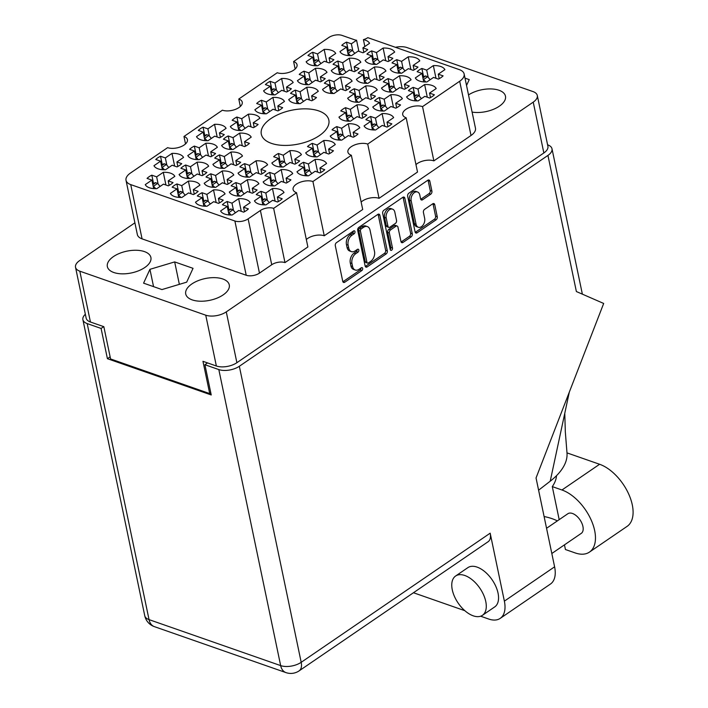 <?xml version="1.0" encoding="UTF-8"?>
<svg xmlns="http://www.w3.org/2000/svg" width="708" height="708" viewBox="0 0 708 708"><rect width="100%" height="100%" fill="white"/><g stroke="black" fill="none" stroke-linecap="round" stroke-linejoin="round"><path stroke-width="1.06" d="M126.024 180.319A16.178 8.089 -11.8 0 0 130.732 184.611L142.06 238.861A16.178 8.089 168.2 0 1 137.352 234.569L126.024 180.319A16.178 8.089 -11.8 0 1 130.467 173.035L167.61 147.653A11.894 5.947 -11.8 0 0 180.885 146.715A11.894 5.947 -11.8 0 0 187.434 139.635A11.894 5.947 -11.8 0 0 183.974 136.476L222.427 110.2A11.894 5.947 -11.8 0 0 235.702 109.262A11.894 5.947 -11.8 0 0 242.251 102.182A11.894 5.947 -11.8 0 0 238.791 99.023L277.235 72.747A11.894 5.947 -11.8 0 0 290.519 71.809A11.894 5.947 -11.8 0 0 297.059 64.729A11.894 5.947 -11.8 0 0 293.599 61.569L328.777 37.533A9.514 4.761 -11.8 0 1 342.026 35.4L354.584 39.79A9.514 4.761 168.2 0 0 356.566 40.25L351.354 43.816L346.513 42.126A15.461 7.735 -11.8 0 0 341.769 45.365L346.601 47.055L339.964 51.596A15.461 7.735 -11.8 0 0 344.123 54.72A15.461 7.735 -11.8 0 0 351.522 55.631L358.159 51.091L362.992 52.781A15.461 7.735 -11.8 0 0 367.735 49.533L362.903 47.852L369.549 43.312A15.461 7.735 -11.8 0 0 363.416 39.648A9.514 4.761 168.2 0 0 367.824 37.657L459.421 69.658A16.178 8.089 -11.8 0 1 464.129 73.951A16.178 8.089 -11.8 0 1 459.687 81.243L422.543 106.616L433.871 160.866L471.015 135.485L459.687 81.243M310.29 64.862A15.461 7.735 -11.8 0 0 317.688 65.773L324.326 61.233L329.158 62.923A15.461 7.735 -11.8 0 0 333.911 59.684L329.078 57.994L335.716 53.454A15.461 7.735 -11.8 0 0 324.158 49.418L317.52 53.958L312.688 52.268A15.461 7.735 -11.8 0 0 307.945 55.516L312.777 57.198L306.13 61.738A15.461 7.735 -11.8 0 0 310.29 64.862M351.814 101.341A15.461 7.735 -11.8 0 0 359.213 102.253L365.85 97.713L370.691 99.403A15.461 7.735 -11.8 0 0 375.435 96.155L370.603 94.465L377.24 89.934A15.461 7.735 -11.8 0 0 365.682 85.898L359.044 90.429L354.212 88.748A15.461 7.735 -11.8 0 0 349.469 91.987L354.301 93.677L347.655 98.208A15.461 7.735 -11.8 0 0 351.814 101.341M394.356 72.269A15.461 7.735 -11.8 0 0 401.755 73.181L408.392 68.641L413.233 70.331A15.461 7.735 -11.8 0 0 417.977 67.092L413.145 65.401L419.782 60.861A15.461 7.735 -11.8 0 0 408.224 56.826L401.586 61.366L396.754 59.676A15.461 7.735 -11.8 0 0 392.011 62.915L396.843 64.605L390.196 69.145A15.461 7.735 -11.8 0 0 394.356 72.269M267.748 93.934A15.461 7.735 -11.8 0 0 275.147 94.845L281.784 90.305L286.616 91.996A15.461 7.735 -11.8 0 0 291.369 88.748L286.528 87.066L293.174 82.526A15.461 7.735 -11.8 0 0 281.616 78.491L274.978 83.022L270.146 81.34A15.461 7.735 -11.8 0 0 265.403 84.579L270.235 86.27L263.588 90.81A15.461 7.735 -11.8 0 0 267.748 93.934M335.406 73.641A15.461 7.735 -11.8 0 0 342.805 74.552L349.451 70.012L354.283 71.703A15.461 7.735 -11.8 0 0 359.027 68.464L354.195 66.773L360.832 62.233A15.461 7.735 -11.8 0 0 349.283 58.198L342.637 62.738L337.805 61.047A15.461 7.735 -11.8 0 0 333.061 64.286L337.893 65.977L331.256 70.517A15.461 7.735 -11.8 0 0 335.406 73.641M292.864 102.704A15.461 7.735 -11.8 0 0 300.263 103.616L306.909 99.085L311.741 100.766A15.461 7.735 -11.8 0 0 316.485 97.527L311.653 95.837L318.29 91.305A15.461 7.735 -11.8 0 0 306.741 87.261L300.095 91.801L295.263 90.111A15.461 7.735 -11.8 0 0 290.519 93.359L295.351 95.04L288.714 99.58A15.461 7.735 -11.8 0 0 292.864 102.704M360.522 82.42A15.461 7.735 -11.8 0 0 367.921 83.323L374.567 78.792L379.399 80.482A15.461 7.735 -11.8 0 0 384.143 77.234L379.311 75.544L385.949 71.012A15.461 7.735 -11.8 0 0 374.399 66.968L367.753 71.508L362.921 69.818A15.461 7.735 -11.8 0 0 358.177 73.066L363.009 74.756L356.372 79.287A15.461 7.735 -11.8 0 0 360.522 82.42M334.388 139.184A15.461 7.735 -11.8 0 0 341.787 140.096L348.433 135.555L353.265 137.246A15.461 7.735 -11.8 0 0 358.009 133.998L353.177 132.316L359.814 127.776A15.461 7.735 -11.8 0 0 348.265 123.741L341.619 128.272L336.787 126.59A15.461 7.735 -11.8 0 0 332.043 129.829L336.875 131.52L330.238 136.06A15.461 7.735 -11.8 0 0 334.388 139.184M301.573 83.783A15.461 7.735 -11.8 0 0 308.98 84.695L315.618 80.163L320.45 81.845A15.461 7.735 -11.8 0 0 325.193 78.606L320.361 76.915L327.007 72.375A15.461 7.735 -11.8 0 0 315.449 68.34L308.812 72.88L303.971 71.189A15.461 7.735 -11.8 0 0 299.227 74.437L304.059 76.119L297.422 80.659A15.461 7.735 -11.8 0 0 301.573 83.783M259.031 112.855A15.461 7.735 -11.8 0 0 266.429 113.767L273.076 109.227L277.908 110.917A15.461 7.735 -11.8 0 0 282.651 107.678L277.819 105.988L284.466 101.448A15.461 7.735 -11.8 0 0 272.907 97.412L266.261 101.952L261.429 100.262A15.461 7.735 -11.8 0 0 256.685 103.501L261.517 105.191L254.88 109.731A15.461 7.735 -11.8 0 0 259.031 112.855M369.24 63.499A15.461 7.735 -11.8 0 0 376.638 64.401L383.276 59.87L388.108 61.552A15.461 7.735 -11.8 0 0 392.851 58.313L388.019 56.622L394.666 52.091A15.461 7.735 -11.8 0 0 383.108 48.047L376.47 52.587L371.638 50.896A15.461 7.735 -11.8 0 0 366.894 54.144L371.727 55.835L365.08 60.366A15.461 7.735 -11.8 0 0 369.24 63.499M326.698 92.562A15.461 7.735 -11.8 0 0 334.096 93.474L340.734 88.934L345.566 90.624A15.461 7.735 -11.8 0 0 350.31 87.385L345.477 85.695L352.124 81.154A15.461 7.735 -11.8 0 0 340.566 77.119L333.928 81.659L329.096 79.969A15.461 7.735 -11.8 0 0 324.344 83.208L329.185 84.898L322.538 89.438A15.461 7.735 -11.8 0 0 326.698 92.562M376.93 110.112A15.461 7.735 -11.8 0 0 384.329 111.023L390.975 106.483L395.807 108.174A15.461 7.735 -11.8 0 0 400.551 104.934L395.719 103.244L402.356 98.704A15.461 7.735 -11.8 0 0 390.807 94.668L384.161 99.209L379.329 97.518A15.461 7.735 -11.8 0 0 374.585 100.757L379.417 102.448L372.78 106.988A15.461 7.735 -11.8 0 0 376.93 110.112M343.106 120.263A15.461 7.735 -11.8 0 0 350.504 121.174L357.142 116.634L361.974 118.324A15.461 7.735 -11.8 0 0 366.717 115.077L361.885 113.395L368.532 108.855A15.461 7.735 -11.8 0 0 356.974 104.819L350.336 109.351L345.504 107.669A15.461 7.735 -11.8 0 0 340.752 110.908L345.584 112.599L338.946 117.13A15.461 7.735 -11.8 0 0 343.106 120.263M385.648 91.19A15.461 7.735 -11.8 0 0 393.046 92.102L399.684 87.562L404.516 89.252A15.461 7.735 -11.8 0 0 409.259 86.013L404.427 84.323L411.074 79.783A15.461 7.735 -11.8 0 0 399.516 75.747L392.878 80.287L388.046 78.597A15.461 7.735 -11.8 0 0 383.294 81.836L388.126 83.526L381.488 88.066A15.461 7.735 -11.8 0 0 385.648 91.19M368.222 129.033A15.461 7.735 -11.8 0 0 375.621 129.945L382.258 125.413L387.09 127.095A15.461 7.735 -11.8 0 0 391.843 123.856L387.002 122.165L393.648 117.625A15.461 7.735 -11.8 0 0 382.09 113.59L375.452 118.13L370.62 116.439A15.461 7.735 -11.8 0 0 365.877 119.687L370.709 121.369L364.062 125.909A15.461 7.735 -11.8 0 0 368.222 129.033M410.764 99.97A15.461 7.735 -11.8 0 0 418.163 100.881L424.8 96.341L429.632 98.031A15.461 7.735 -11.8 0 0 434.385 94.783L429.544 93.102L436.19 88.562A15.461 7.735 -11.8 0 0 424.632 84.526L417.994 89.066L413.162 87.376A15.461 7.735 -11.8 0 0 408.419 90.615L413.251 92.305L406.604 96.846A15.461 7.735 -11.8 0 0 410.764 99.97M419.472 81.048A15.461 7.735 -11.8 0 0 426.871 81.96L433.517 77.42L438.349 79.11A15.461 7.735 -11.8 0 0 443.093 75.862L438.261 74.181L444.898 69.641A15.461 7.735 -11.8 0 0 433.349 65.605L426.703 70.136L421.871 68.455A15.461 7.735 -11.8 0 0 417.127 71.694L421.959 73.384L415.322 77.924A15.461 7.735 -11.8 0 0 419.472 81.048M224.763 214.09A15.461 7.735 -11.8 0 0 232.162 215.002L238.8 210.462L243.632 212.152A15.461 7.735 -11.8 0 0 248.384 208.904L243.543 207.223L250.189 202.683A15.461 7.735 -11.8 0 0 238.631 198.647L231.994 203.178L227.162 201.497A15.461 7.735 -11.8 0 0 222.418 204.736L227.25 206.426L220.604 210.957A15.461 7.735 -11.8 0 0 224.763 214.09M258.588 203.939A15.461 7.735 -11.8 0 0 265.996 204.851L272.633 200.311L277.465 202.001A15.461 7.735 -11.8 0 0 282.209 198.762L277.377 197.072L284.023 192.532A15.461 7.735 -11.8 0 0 272.465 188.496L265.827 193.036L260.986 191.346A15.461 7.735 -11.8 0 0 256.243 194.585L261.075 196.275L254.438 200.815A15.461 7.735 -11.8 0 0 258.588 203.939M301.139 174.876A15.461 7.735 -11.8 0 0 308.538 175.788L315.175 171.248L320.007 172.938A15.461 7.735 -11.8 0 0 324.751 169.69L319.919 168.008L326.565 163.468A15.461 7.735 -11.8 0 0 315.007 159.433L308.369 163.964L303.528 162.282A15.461 7.735 -11.8 0 0 298.785 165.522L303.617 167.212L296.979 171.752A15.461 7.735 -11.8 0 0 301.139 174.876M233.472 195.169A15.461 7.735 -11.8 0 0 240.87 196.081L247.517 191.541L252.349 193.231A15.461 7.735 -11.8 0 0 257.093 189.983L252.26 188.293L258.898 183.761A15.461 7.735 -11.8 0 0 247.349 179.726L240.702 184.257L235.87 182.576A15.461 7.735 -11.8 0 0 231.127 185.815L235.959 187.505L229.321 192.036A15.461 7.735 -11.8 0 0 233.472 195.169M276.014 166.097A15.461 7.735 -11.8 0 0 283.412 167.008L290.059 162.468L294.891 164.159A15.461 7.735 -11.8 0 0 299.634 160.92L294.802 159.229L301.44 154.689A15.461 7.735 -11.8 0 0 289.891 150.654L283.244 155.194L278.412 153.503A15.461 7.735 -11.8 0 0 273.669 156.742L278.501 158.433L271.863 162.973A15.461 7.735 -11.8 0 0 276.014 166.097M267.305 185.018A15.461 7.735 -11.8 0 0 274.704 185.93L281.341 181.39L286.174 183.08A15.461 7.735 -11.8 0 0 290.926 179.841L286.094 178.151L292.731 173.61A15.461 7.735 -11.8 0 0 281.173 169.575L274.536 174.115L269.704 172.425A15.461 7.735 -11.8 0 0 264.96 175.664L269.792 177.354L263.146 181.894A15.461 7.735 -11.8 0 0 267.305 185.018M217.064 167.469A15.461 7.735 -11.8 0 0 224.463 168.38L231.109 163.84L235.941 165.53A15.461 7.735 -11.8 0 0 240.685 162.291L235.852 160.601L242.49 156.061A15.461 7.735 -11.8 0 0 230.941 152.025L224.294 156.565L219.462 154.875A15.461 7.735 -11.8 0 0 214.719 158.114L219.551 159.804L212.913 164.344A15.461 7.735 -11.8 0 0 217.064 167.469M174.522 196.532A15.461 7.735 -11.8 0 0 181.921 197.444L188.567 192.912L193.399 194.594A15.461 7.735 -11.8 0 0 198.143 191.355L193.311 189.664L199.948 185.133A15.461 7.735 -11.8 0 0 188.399 181.089L181.752 185.629L176.92 183.938A15.461 7.735 -11.8 0 0 172.177 187.186L177.009 188.868L170.371 193.408A15.461 7.735 -11.8 0 0 174.522 196.532M234.49 129.626A15.461 7.735 -11.8 0 0 241.888 130.537L248.535 125.997L253.367 127.688A15.461 7.735 -11.8 0 0 258.11 124.44L253.278 122.758L259.916 118.218A15.461 7.735 -11.8 0 0 248.366 114.183L241.72 118.714L236.888 117.032A15.461 7.735 -11.8 0 0 232.144 120.272L236.976 121.962L230.339 126.502A15.461 7.735 -11.8 0 0 234.49 129.626M191.948 158.689A15.461 7.735 -11.8 0 0 199.346 159.601L205.993 155.061L210.825 156.751A15.461 7.735 -11.8 0 0 215.568 153.512L210.736 151.822L217.374 147.282A15.461 7.735 -11.8 0 0 205.824 143.246L199.178 147.786L194.346 146.096A15.461 7.735 -11.8 0 0 189.602 149.344L194.434 151.025L187.797 155.565A15.461 7.735 -11.8 0 0 191.948 158.689M309.847 155.955A15.461 7.735 -11.8 0 0 317.246 156.866L323.883 152.326L328.716 154.017A15.461 7.735 -11.8 0 0 333.468 150.769L328.636 149.087L335.273 144.547A15.461 7.735 -11.8 0 0 323.715 140.511L317.078 145.043L312.246 143.361A15.461 7.735 -11.8 0 0 307.502 146.6L312.334 148.291L305.688 152.822A15.461 7.735 -11.8 0 0 309.847 155.955M208.356 186.39A15.461 7.735 -11.8 0 0 215.754 187.301L222.392 182.761L227.233 184.452A15.461 7.735 -11.8 0 0 231.976 181.213L227.144 179.522L233.782 174.982A15.461 7.735 -11.8 0 0 222.224 170.947L215.586 175.487L210.754 173.796A15.461 7.735 -11.8 0 0 206.01 177.035L210.842 178.726L204.196 183.266A15.461 7.735 -11.8 0 0 208.356 186.39M225.781 148.547A15.461 7.735 -11.8 0 0 233.18 149.459L239.817 144.919L244.649 146.609A15.461 7.735 -11.8 0 0 249.402 143.361L244.561 141.68L251.207 137.14A15.461 7.735 -11.8 0 0 239.649 133.104L233.012 137.644L228.18 135.954A15.461 7.735 -11.8 0 0 223.436 139.193L228.268 140.883L221.622 145.423A15.461 7.735 -11.8 0 0 225.781 148.547M183.239 177.611A15.461 7.735 -11.8 0 0 190.638 178.522L197.275 173.991L202.107 175.673A15.461 7.735 -11.8 0 0 206.86 172.433L202.019 170.743L208.665 166.203A15.461 7.735 -11.8 0 0 197.107 162.167L190.47 166.707L185.638 165.017A15.461 7.735 -11.8 0 0 180.894 168.265L185.726 169.947L179.08 174.487A15.461 7.735 -11.8 0 0 183.239 177.611M200.665 139.768A15.461 7.735 -11.8 0 0 208.064 140.68L214.701 136.14L219.533 137.83A15.461 7.735 -11.8 0 0 224.277 134.591L219.445 132.9L226.091 128.36A15.461 7.735 -11.8 0 0 214.533 124.325L207.895 128.865L203.054 127.174A15.461 7.735 -11.8 0 0 198.311 130.414L203.143 132.104L196.505 136.644A15.461 7.735 -11.8 0 0 200.665 139.768M199.647 205.311A15.461 7.735 -11.8 0 0 207.046 206.223L213.683 201.683L218.515 203.373A15.461 7.735 -11.8 0 0 223.259 200.134L218.427 198.444L225.073 193.904A15.461 7.735 -11.8 0 0 213.515 189.868L206.878 194.408L202.046 192.718A15.461 7.735 -11.8 0 0 197.293 195.957L202.125 197.647L195.488 202.187A15.461 7.735 -11.8 0 0 199.647 205.311M242.189 176.248A15.461 7.735 -11.8 0 0 249.588 177.15L256.225 172.619L261.057 174.31A15.461 7.735 -11.8 0 0 265.801 171.062L260.969 169.371L267.615 164.84A15.461 7.735 -11.8 0 0 256.057 160.796L249.42 165.336L244.587 163.645A15.461 7.735 -11.8 0 0 239.835 166.893L244.676 168.584L238.03 173.115A15.461 7.735 -11.8 0 0 242.189 176.248M158.123 168.84A15.461 7.735 -11.8 0 0 165.522 169.752L172.159 165.212L176.991 166.902A15.461 7.735 -11.8 0 0 181.735 163.654L176.903 161.973L183.549 157.433A15.461 7.735 -11.8 0 0 171.991 153.397L165.353 157.928L160.512 156.247A15.461 7.735 -11.8 0 0 155.769 159.486L160.601 161.176L153.963 165.707A15.461 7.735 -11.8 0 0 158.123 168.84M153.601 183.744L151.804 175.168A15.461 7.735 168.2 0 0 147.06 178.407L151.893 180.097L145.255 184.638A15.461 7.735 -11.8 0 0 149.406 187.762A15.461 7.735 -11.8 0 0 156.804 188.673L163.451 184.133L168.283 185.823A15.461 7.735 168.2 0 0 173.026 182.576L168.194 180.894L169.132 185.381M417.534 191.992L415.861 191.408A6.248 4.16 109.3 0 0 411.047 193.656A6.248 4.16 109.3 0 0 409.507 200.24L414.401 223.701A6.248 4.16 109.3 0 0 416.64 226.657L418.313 227.241A6.248 4.16 109.3 0 0 421.481 226.64A6.248 4.16 109.3 0 0 424.667 218.409L423.419 212.427A2.336 1.558 109.3 0 1 424.614 209.347L432.721 203.807A2.336 1.558 109.3 0 1 433.907 203.577A2.336 1.558 109.3 0 1 434.739 204.692L437.261 216.763A2.336 1.558 109.3 0 1 436.075 219.843L417.118 232.79A2.336 1.558 109.3 0 1 415.941 233.012A2.336 1.558 109.3 0 1 415.1 231.905L407.658 196.275A2.336 1.558 109.3 0 1 408.852 193.196L427.8 180.248A2.336 1.558 109.3 0 1 428.986 180.027A2.336 1.558 109.3 0 1 429.818 181.133L431.907 191.125A2.336 1.558 109.3 0 1 430.721 194.204L422.605 199.744A2.336 1.558 109.3 0 1 421.419 199.975A2.336 1.558 109.3 0 1 420.587 198.868L419.773 194.957A6.248 4.16 109.3 0 0 417.534 191.992A6.248 4.16 109.3 0 0 412.72 194.24A6.248 4.16 109.3 0 0 411.18 200.824L416.074 224.286A6.248 4.16 109.3 0 0 418.313 227.241M391.666 250.181A1.637 1.089 109.3 0 0 392.498 248.03L389.356 232.985A2.336 1.558 109.3 0 1 390.55 229.905L395.931 226.233A2.336 1.558 109.3 0 1 397.117 226.002A2.336 1.558 109.3 0 1 397.949 227.118L400.967 241.561A2.336 1.558 109.3 0 0 401.808 242.667A2.336 1.558 109.3 0 0 402.985 242.446L411.1 236.906A2.336 1.558 109.3 0 0 412.295 233.826L404.843 198.196A2.336 1.558 109.3 0 0 404.011 197.089A2.336 1.558 109.3 0 0 402.825 197.311L383.878 210.267A2.336 1.558 109.3 0 0 382.683 213.338L390.25 249.561A1.637 1.089 109.3 0 0 390.834 250.34A1.637 1.089 109.3 0 0 391.666 250.181M390.214 249.411A1.637 1.089 109.3 0 0 390.825 247.446L392.498 248.03M318.804 110.926A34.497 17.249 -11.8 0 0 280.297 113.652A34.497 17.249 -11.8 0 0 261.314 134.193A34.497 17.249 -11.8 0 0 271.35 143.343A34.497 17.249 -11.8 0 0 309.856 140.618A34.497 17.249 -11.8 0 0 328.839 120.086A34.497 17.249 -11.8 0 0 318.804 110.926M222.79 278.979A22.24 11.124 -11.8 0 0 197.966 280.74A22.24 11.124 -11.8 0 0 185.726 293.979A22.24 11.124 -11.8 0 0 192.195 299.882A22.24 11.124 -11.8 0 0 217.029 298.13A22.24 11.124 -11.8 0 0 229.268 284.881A22.24 11.124 -11.8 0 0 222.79 278.979M144.423 251.597A22.24 11.124 -11.8 0 0 119.59 253.358A22.24 11.124 -11.8 0 0 107.35 266.597A22.24 11.124 -11.8 0 0 113.829 272.509A22.24 11.124 -11.8 0 0 138.662 270.748A22.24 11.124 -11.8 0 0 150.901 257.5A22.24 11.124 -11.8 0 0 144.423 251.597M472.103 112.094A22.24 11.124 -11.8 0 0 495.29 108.501A22.24 11.124 -11.8 0 0 505.468 96.164A22.24 11.124 -11.8 0 0 498.99 90.261A22.24 11.124 -11.8 0 0 468.51 94.925M346.513 42.126L348.309 50.702M312.688 52.268L314.476 60.844M354.212 88.748L356 97.323M396.754 59.676L398.542 68.251M270.146 81.34L271.934 89.916M337.805 61.047L339.601 69.623M295.263 90.111L297.05 98.686M362.921 69.818L364.717 78.402M336.787 126.59L338.583 135.166M303.971 71.189L305.767 79.765M261.429 100.262L263.226 108.837M371.638 50.896L373.426 59.472M329.096 79.969L330.884 88.544M379.329 97.518L381.125 106.094M345.504 107.669L347.292 116.245M388.046 78.597L389.834 87.172M370.62 116.439L372.408 125.015M413.162 87.376L414.95 95.952M421.871 68.455L423.667 77.03M227.162 201.497L228.95 210.072M260.986 191.346L262.783 199.922M303.528 162.282L305.325 170.858M235.87 182.576L237.667 191.151M278.412 153.503L280.209 162.079M269.704 172.425L271.491 181M219.462 154.875L221.259 163.451M176.92 183.938L178.717 192.514M236.888 117.032L238.684 125.608M194.346 146.096L196.143 154.671M312.246 143.361L314.033 151.937M210.754 173.796L212.542 182.372M228.18 135.954L229.967 144.529M185.638 165.017L187.425 173.593M203.054 127.174L204.851 135.75M202.046 192.718L203.833 201.293M244.587 163.645L246.375 172.23M160.512 156.247L162.309 164.822M364.85 46.524L363.416 39.648M387.32 250.889L379.869 215.259A2.336 1.558 109.3 0 0 379.037 214.152A2.336 1.558 109.3 0 0 377.851 214.382L358.903 227.33A2.336 1.558 109.3 0 0 357.708 230.401L365.151 266.031A2.336 1.558 109.3 0 0 365.992 267.146A2.336 1.558 109.3 0 0 367.169 266.916L386.125 253.968A2.336 1.558 109.3 0 0 387.32 250.889L385.639 250.305L378.196 214.674A2.336 1.558 109.3 0 0 378.063 214.258M134.901 222.825L79.588 260.624A14.753 7.372 -11.8 0 0 75.526 267.27A14.753 7.372 -11.8 0 0 79.818 271.182L205.745 315.184A14.753 7.372 -11.8 0 0 226.277 311.874L533.23 102.138A14.753 7.372 -11.8 0 0 537.292 95.5A14.753 7.372 -11.8 0 0 533 91.58L407.065 47.586A14.753 7.372 -11.8 0 0 395.418 47.294M537.292 95.5L547.904 146.317A14.753 7.372 168.2 0 1 543.85 152.963L236.888 362.7A14.753 7.372 168.2 0 1 216.365 366.001L202.966 361.319L209.71 393.586L110.572 358.947L103.837 326.68L90.438 322.007A14.753 7.372 168.2 0 1 86.146 318.087L75.526 267.27M351.929 235.26L354.142 233.746A1.637 1.089 109.3 0 0 355 232.144A1.637 1.089 109.3 0 0 354.389 230.817A1.637 1.089 109.3 0 0 353.558 230.976L336.495 242.64A2.336 1.558 109.3 0 0 335.3 245.711L342.752 281.341A2.336 1.558 109.3 0 0 343.584 282.448A2.336 1.558 109.3 0 0 344.769 282.226L361.832 270.562A1.637 1.089 109.3 0 0 362.7 268.96A1.637 1.089 109.3 0 0 362.08 267.633A1.637 1.089 109.3 0 0 361.257 267.792L359.044 269.305A7.469 4.983 109.3 0 1 355.257 270.022A7.469 4.983 109.3 0 1 352.584 266.482L351.964 263.509A7.469 4.983 109.3 0 1 355.779 253.668L357.983 252.154A1.637 1.089 109.3 0 0 358.85 250.552A1.637 1.089 109.3 0 0 358.239 249.225A1.637 1.089 109.3 0 0 357.407 249.384L355.195 250.898A7.469 4.983 109.3 0 1 351.407 251.614A7.469 4.983 109.3 0 1 348.734 248.074L348.115 245.101A7.469 4.983 109.3 0 1 351.929 235.26L350.256 234.675A7.469 4.983 109.3 0 0 346.442 244.517L348.115 245.101M238.791 99.023L240.339 106.457M422.543 106.616A11.894 5.947 -11.8 0 0 409.259 107.563A11.894 5.947 -11.8 0 0 402.719 114.643A11.894 5.947 -11.8 0 0 406.18 117.802L417.516 172.044L379.063 198.32L367.726 144.069A11.894 5.947 -11.8 0 0 354.451 145.016A11.894 5.947 -11.8 0 0 347.902 152.096A11.894 5.947 -11.8 0 0 351.363 155.256L312.918 181.522L324.246 235.773L362.7 209.497L351.363 155.256M406.18 117.802L367.726 144.069M183.974 136.476L185.523 143.91M307.883 246.95L284.979 262.606L273.642 208.356L296.555 192.709L307.883 246.95M210.789 392.843L209.71 393.586M293.599 61.569L295.156 69.003M142.06 238.861L246.216 275.253L234.888 221.002A9.514 4.761 -11.8 0 0 248.127 218.869L260.402 210.488A9.514 4.761 168.2 0 1 273.642 208.356M130.732 184.611L234.888 221.002M248.127 218.869L259.464 273.12L271.73 264.739L260.402 210.488M464.129 73.951L475.466 128.201A16.178 8.089 168.2 0 1 471.015 135.485M415.959 164.61A11.894 5.947 168.2 0 1 433.871 160.866M361.142 202.063A11.894 5.947 168.2 0 1 379.063 198.32M306.334 239.516A11.894 5.947 168.2 0 1 324.246 235.773M284.979 262.606A9.514 4.761 -11.8 0 0 271.73 264.739M259.464 273.12A9.514 4.761 168.2 0 1 246.216 275.253M193.036 268.332L174.672 261.916L149.937 269.323L143.582 283.156L161.955 289.572L186.682 282.156L193.036 268.332M466.537 85.473L469.236 79.615L465.006 78.137M312.918 181.522A11.894 5.947 -11.8 0 0 299.634 182.46A11.894 5.947 -11.8 0 0 293.094 189.549A11.894 5.947 -11.8 0 0 296.555 192.709M168.194 180.894L174.832 176.354A15.461 7.735 -11.8 0 0 163.282 172.318L156.636 176.85L158.141 184.045M151.804 175.168L156.636 176.85M179.354 284.351L174.672 261.916M153.556 286.643L149.937 269.323M356.566 40.25L358.885 51.348M351.407 251.614L349.734 251.03A7.469 4.983 109.3 0 1 347.062 247.49L346.442 244.517M355.257 270.022L353.584 269.438A7.469 4.983 109.3 0 1 350.911 265.898L350.283 262.925A7.469 4.983 109.3 0 1 354.106 253.083L356.31 251.57A1.637 1.089 109.3 0 0 357.168 249.552M342.884 281.766A2.336 1.558 109.3 0 0 343.097 281.642L360.16 269.978A1.637 1.089 109.3 0 0 361.018 267.96M350.256 234.675L352.469 233.162A1.637 1.089 109.3 0 0 353.319 231.144M365.293 266.456A2.336 1.558 109.3 0 0 365.496 266.332L384.453 253.384A2.336 1.558 109.3 0 0 385.639 250.305M361.248 228.896A1.637 1.089 109.3 0 0 360.416 231.047L366.948 262.323A1.637 1.089 109.3 0 0 367.532 263.093A1.637 1.089 109.3 0 0 368.364 262.942L370.691 261.349A7.469 4.983 109.3 0 0 374.505 251.499L370.036 230.127A7.469 4.983 109.3 0 0 367.364 226.578A7.469 4.983 109.3 0 0 363.576 227.303L361.248 228.896L359.576 228.303A1.637 1.089 109.3 0 0 358.735 230.463L360.416 231.047M367.532 263.093L365.859 262.509A1.637 1.089 109.3 0 1 365.275 261.739L358.735 230.463M367.364 226.578L365.691 225.994A7.469 4.983 109.3 0 0 361.903 226.719L363.576 227.303M359.576 228.303L361.903 226.719M401.1 241.986A2.336 1.558 109.3 0 0 401.312 241.862L409.428 236.322A2.336 1.558 109.3 0 0 410.613 233.242L403.171 197.612A2.336 1.558 109.3 0 0 403.038 197.187M397.117 226.002L395.436 225.418A2.336 1.558 109.3 0 0 394.259 225.648L388.878 229.321A2.336 1.558 109.3 0 0 387.683 232.401L390.825 247.446M394.816 212.117A6.248 4.16 109.3 0 0 392.577 209.161A6.248 4.16 109.3 0 0 387.763 211.409A6.248 4.16 109.3 0 0 386.223 217.993L387.949 226.25A2.336 1.558 109.3 0 0 388.789 227.365A2.336 1.558 109.3 0 0 389.966 227.135L395.347 223.463A2.336 1.558 109.3 0 0 396.542 220.383L394.816 212.117M392.577 209.161L390.904 208.577A6.248 4.16 109.3 0 0 386.09 210.825A6.248 4.16 109.3 0 0 384.55 217.409L386.223 217.993M388.789 227.365L387.108 226.772A2.336 1.558 109.3 0 1 386.276 225.666L384.55 217.409M420.72 199.284A2.336 1.558 109.3 0 0 420.933 199.16L429.039 193.62A2.336 1.558 109.3 0 0 430.234 190.541L428.145 180.549A2.336 1.558 109.3 0 0 428.013 180.124M415.233 232.33A2.336 1.558 109.3 0 0 415.446 232.206L434.402 219.25A2.336 1.558 109.3 0 0 435.588 216.179L433.066 204.099A2.336 1.558 109.3 0 0 432.933 203.683M165.929 185L163.282 172.318M151.893 180.097L153.671 188.611M176.903 161.973L177.841 166.46M174.637 166.079L171.991 153.397M165.353 157.928L166.849 165.123M160.601 161.176L162.38 169.69M260.969 169.371L261.907 173.867M258.712 173.487L256.057 160.796M249.42 165.336L250.915 172.531M244.676 168.584L246.455 177.097M218.427 198.444L219.365 202.939M216.161 202.55L213.515 189.868M206.878 194.408L208.373 201.594M202.125 197.647L203.913 206.17M219.445 132.9L220.383 137.396M217.179 137.007L214.533 124.325M207.895 128.865L209.391 136.051M203.143 132.104L204.931 140.626M202.019 170.743L202.957 175.239M199.762 174.858L197.107 162.167M190.47 166.707L191.974 173.903M185.726 169.947L187.505 178.469M244.561 141.68L245.508 146.175M242.304 145.786L239.649 133.104M233.012 137.644L234.516 144.83M228.268 140.883L230.047 149.397M227.144 179.522L228.082 184.018M224.879 183.629L222.224 170.947M215.586 175.487L217.091 182.673M210.842 178.726L212.621 187.248M328.636 149.087L329.574 153.574M326.37 153.194L323.715 140.511M317.078 145.043L318.582 152.238M312.334 148.291L314.113 156.804M210.736 151.822L211.674 156.318M208.471 155.928L205.824 143.246M199.178 147.786L200.683 154.972M194.434 151.025L196.213 159.548M253.278 122.758L254.216 127.245M251.013 126.865L248.366 114.183M241.72 118.714L243.225 125.909M236.976 121.962L238.755 130.476M193.311 189.664L194.249 194.16M191.045 193.78L188.399 181.089M181.752 185.629L183.257 192.824M177.009 188.868L178.788 197.39M235.852 160.601L236.791 165.097M233.587 164.707L230.941 152.025M224.294 156.565L225.799 163.752M219.551 159.804L221.33 168.327M286.094 178.151L287.032 182.646M283.828 182.257L281.173 169.575M274.536 174.115L276.04 181.301M269.792 177.354L271.571 185.877M294.802 159.229L295.74 163.725M292.537 163.336L289.891 150.654M283.244 155.194L284.749 162.38M278.501 158.433L280.279 166.955M252.26 188.293L253.199 192.788M249.995 192.408L247.349 179.726M240.702 184.257L242.207 191.452M235.959 187.505L237.738 196.019M319.919 168.008L320.857 172.495M317.653 172.115L315.007 159.433M308.369 163.964L309.865 171.159M303.617 167.212L305.396 175.726M277.377 197.072L278.315 201.568M275.111 201.178L272.465 188.496M265.827 193.036L267.323 200.222M261.075 196.275L262.854 204.798M243.543 207.223L244.49 211.71M241.286 211.329L238.631 198.647M231.994 203.178L233.498 210.373M227.25 206.426L229.029 214.94M438.261 74.181L439.199 78.668M435.995 78.287L433.349 65.605M426.703 70.136L428.207 77.331M421.959 73.384L423.738 81.898M429.544 93.102L430.491 97.598M427.287 97.208L424.632 84.526M417.994 89.066L419.499 96.253M413.251 92.305L415.03 100.819M387.002 122.165L387.949 126.661M384.745 126.272L382.09 113.59M375.452 118.13L376.957 125.325M370.709 121.369L372.488 129.891M404.427 84.323L405.365 88.819M402.162 88.429L399.516 75.747M392.878 80.287L394.374 87.473M388.126 83.526L389.913 92.049M361.885 113.395L362.823 117.882M359.62 117.501L356.974 104.819M350.336 109.351L351.832 116.546M345.584 112.599L347.371 121.112M395.719 103.244L396.657 107.74M393.453 107.35L390.807 94.668M384.161 99.209L385.665 106.395M379.417 102.448L381.196 110.97M345.477 85.695L346.416 90.19M343.221 89.801L340.566 77.119M333.928 81.659L335.433 88.845M329.185 84.898L330.963 93.421M388.019 56.622L388.957 61.118M385.763 60.738L383.108 48.047M376.47 52.587L377.975 59.782M371.727 55.835L373.505 64.348M277.819 105.988L278.757 110.483M275.554 110.094L272.907 97.412M266.261 101.952L267.766 109.138M261.517 105.191L263.296 113.705M320.361 76.915L321.299 81.411M318.096 81.031L315.449 68.34M308.812 72.88L310.308 80.075M304.059 76.119L305.838 84.641M353.177 132.316L354.115 136.803M350.911 136.423L348.265 123.741M341.619 128.272L343.123 135.467M336.875 131.52L338.654 140.034M379.311 75.544L380.249 80.039M377.045 79.659L374.399 66.968M367.753 71.508L369.257 78.703M363.009 74.756L364.788 83.27M311.653 95.837L312.591 100.332M309.387 99.952L306.741 87.261M300.095 91.801L301.599 98.996M295.351 95.04L297.13 103.563M354.195 66.773L355.133 71.269M351.929 70.88L349.283 58.198M342.637 62.738L344.141 69.924M337.893 65.977L339.672 74.499M286.528 87.066L287.475 91.553M284.271 91.173L281.616 78.491M274.978 83.022L276.483 90.217M270.235 86.27L272.014 94.783M413.145 65.401L414.083 69.897M410.879 69.508L408.224 56.826M401.586 61.366L403.091 68.552M396.843 64.605L398.622 73.128M370.603 94.465L371.541 98.961M368.337 98.58L365.682 85.898M359.044 90.429L360.549 97.624M354.301 93.677L356.08 102.191M329.078 57.994L330.017 62.49M326.813 62.1L324.158 49.418M317.52 53.958L319.025 61.145M312.777 57.198L314.556 65.72M362.903 47.852L363.841 52.348M351.354 43.816L352.849 51.003M346.601 47.055L348.38 55.569M430.137 79.73L427.703 76.703L425.729 76.022A1.664 0.92 -124.3 0 0 425.092 76.057L422.835 77.588M425.862 81.978L423.172 79.181M427.703 76.703L423.773 79.393M556.515 475.67A59.472 29.736 168.2 0 1 552.293 486.608L561.957 489.989A37.108 20.532 55.7 0 1 594.658 530.575A37.108 20.532 55.7 0 1 589.472 552.09A37.108 20.532 55.7 0 1 575.108 552.904L565.435 549.523L564.462 544.859M566.984 452.881L599.596 464.271A37.108 20.532 55.7 0 1 632.288 504.857A37.108 20.532 55.7 0 1 627.102 526.371L589.472 552.09M452.279 589.808A23.789 13.16 -124.3 0 0 465.306 611.084A23.789 13.16 -124.3 0 0 482.44 615.305A23.789 13.16 -124.3 0 0 485.768 601.517A23.789 13.16 -124.3 0 0 472.74 580.241A23.789 13.16 -124.3 0 0 455.607 576.02A23.789 13.16 -124.3 0 0 452.279 589.808M482.44 615.305L494.715 606.915A23.789 13.16 -124.3 0 0 498.043 593.127A23.789 13.16 -124.3 0 0 485.015 571.852A23.789 13.16 -124.3 0 0 467.873 567.639L455.607 576.02M546.549 528.283L567.851 513.734A11.894 6.576 55.7 0 1 576.418 515.84A11.894 6.576 55.7 0 1 582.932 526.478A11.894 6.576 55.7 0 1 581.268 533.372L551.824 553.497M552.293 486.608L559.187 519.645M85.349 314.281A14.753 7.372 -11.8 0 0 82.898 319.671A14.753 7.372 -11.8 0 0 87.19 323.583L149.043 619.624L280.66 665.609L218.816 369.567A14.753 7.372 -11.8 0 0 239.339 366.266L547.939 155.415L576.374 291.537L603.676 303.458L536.045 477.962L554.603 566.816A29.736 16.452 55.7 0 1 550.443 584.047L500.211 618.376A29.736 16.452 -124.3 0 1 488.706 619.031L480.626 616.208M464.855 610.694L413.454 592.738M500.211 618.376A29.736 16.452 -124.3 0 0 504.37 601.136L490.175 533.177A14.753 8.16 55.7 0 1 488.113 541.726L299.13 670.857A14.753 8.16 -124.3 0 0 301.192 662.307L490.175 533.177M103.722 326.645L101.094 328.441L87.19 323.583M218.816 369.567L204.913 364.717L207.541 362.921M547.939 155.415A14.753 7.372 -11.8 0 0 551.992 148.768A14.753 7.372 -11.8 0 0 547.7 144.857L547.594 144.813M101.094 328.441L107.412 358.69L211.232 394.967L204.913 364.717M110.129 356.832L107.412 358.69M564.772 413.295L565.32 431.827L566.984 452.837A73.747 36.869 168.2 0 1 550.213 481.201L538.593 490.193M550.213 481.201L569.312 392.135M544.098 516.539A59.472 29.736 168.2 0 1 557.355 520.902M168.778 167.522L166.345 164.495L164.38 163.814A1.664 0.92 -124.3 0 0 163.734 163.849L161.486 165.38M164.513 169.77L161.813 166.973M166.345 164.495L162.424 167.185M252.844 174.92L250.42 171.902L248.446 171.212A1.664 0.92 -124.3 0 0 247.8 171.256L245.552 172.787M248.579 177.177L245.88 174.372M250.42 171.902L246.49 174.584M210.303 203.993L207.878 200.975L205.904 200.284A1.664 0.92 -124.3 0 0 205.258 200.32L203.01 201.86M206.037 206.249L203.338 203.444M207.878 200.975L203.948 203.656M211.32 138.449L208.895 135.432L206.922 134.741A1.664 0.92 -124.3 0 0 206.276 134.777L204.028 136.317M207.055 140.706L204.355 137.901M208.895 135.432L204.966 138.113M193.904 176.292L191.47 173.274L189.496 172.584A1.664 0.92 -124.3 0 0 188.85 172.619L186.602 174.159M189.629 178.549L186.93 175.743M191.47 173.274L187.54 175.956M236.445 147.229L234.012 144.211L232.038 143.52A1.664 0.92 -124.3 0 0 231.392 143.556L229.144 145.096M232.171 149.485L229.472 146.68M234.012 144.211L230.082 146.892M219.02 185.071L216.586 182.053L214.613 181.363A1.664 0.92 -124.3 0 0 213.966 181.398L211.719 182.938M214.745 187.328L212.055 184.523M216.586 182.053L212.657 184.735M320.512 154.636L318.078 151.609L316.104 150.928A1.664 0.92 -124.3 0 0 315.458 150.963L313.21 152.494M316.237 156.884L313.547 154.087M318.078 151.609L314.148 154.3M202.612 157.371L200.178 154.353L198.205 153.663A1.664 0.92 -124.3 0 0 197.567 153.698L195.311 155.238M198.337 159.627L195.647 156.822M200.178 154.353L196.249 157.034M245.154 128.307L242.72 125.281L240.747 124.599A1.664 0.92 -124.3 0 0 240.109 124.635L237.853 126.166M240.879 130.555L238.189 127.759M242.72 125.281L238.791 127.971M185.186 195.213L182.752 192.195L180.788 191.505A1.664 0.92 -124.3 0 0 180.142 191.541L177.894 193.08M180.912 197.47L178.221 194.665M182.752 192.195L178.832 194.877M227.728 166.15L225.294 163.132L223.33 162.442A1.664 0.92 -124.3 0 0 222.684 162.477L220.436 164.017M223.463 168.407L220.763 165.601M225.294 163.132L221.374 165.814M277.97 183.699L275.536 180.682L273.562 179.991A1.664 0.92 -124.3 0 0 272.916 180.027L270.668 181.567M273.695 185.956L271.005 183.151M275.536 180.682L271.606 183.363M286.678 164.778L284.244 161.76L282.271 161.07A1.664 0.92 -124.3 0 0 281.634 161.105L279.386 162.645M282.404 167.035L279.713 164.229M284.244 161.76L280.324 164.442M244.136 193.85L241.702 190.824L239.729 190.133A1.664 0.92 -124.3 0 0 239.092 190.178L236.835 191.709M239.862 196.098L237.171 193.302M241.702 190.824L237.773 193.514M311.794 173.557L309.361 170.531L307.396 169.849A1.664 0.92 -124.3 0 0 306.75 169.885L304.502 171.416M307.529 175.805L304.829 173.009M309.361 170.531L305.44 173.221M269.252 202.621L266.819 199.603L264.854 198.913A1.664 0.92 -124.3 0 0 264.208 198.948L261.96 200.488M264.987 204.877L262.287 202.072M266.819 199.603L262.898 202.284M235.428 212.772L232.994 209.745L231.02 209.064A1.664 0.92 -124.3 0 0 230.374 209.099L228.126 210.63M231.153 215.02L228.463 212.223M232.994 209.745L229.065 212.435M160.07 186.443L157.636 183.416L155.663 182.735A1.664 0.92 -124.3 0 0 155.017 182.77L152.769 184.301M155.795 188.691L153.105 185.894M157.636 183.416L153.707 186.107M421.428 98.651L418.994 95.633L417.021 94.943A1.664 0.92 -124.3 0 0 416.375 94.978L414.127 96.509M417.154 100.899L414.463 98.102M418.994 95.633L415.065 98.315M378.886 127.714L376.452 124.697L374.479 124.006A1.664 0.92 -124.3 0 0 373.833 124.042L371.585 125.582M374.612 129.971L371.921 127.166M376.452 124.697L372.523 127.378M396.303 89.872L393.878 86.854L391.905 86.164A1.664 0.92 -124.3 0 0 391.259 86.199L389.011 87.739M392.037 92.129L389.338 89.323M393.878 86.854L389.949 89.535M353.761 118.944L351.336 115.917L349.363 115.236A1.664 0.92 -124.3 0 0 348.717 115.271L346.469 116.802M349.495 121.192L346.796 118.395M351.336 115.917L347.407 118.608M387.595 108.793L385.161 105.775L383.187 105.085A1.664 0.92 -124.3 0 0 382.55 105.12L380.293 106.66M383.32 111.05L380.63 108.244M385.161 105.775L381.231 108.457M337.362 91.243L334.928 88.226L332.955 87.535A1.664 0.92 -124.3 0 0 332.309 87.571L330.061 89.111M333.087 93.5L330.388 90.695M334.928 88.226L330.999 90.907M379.904 62.171L377.47 59.153L375.497 58.463A1.664 0.92 -124.3 0 0 374.851 58.498L372.603 60.038M375.629 64.428L372.93 61.623M377.47 59.153L373.541 61.835M269.695 111.537L267.261 108.519L265.296 107.828A1.664 0.92 -124.3 0 0 264.65 107.864L262.402 109.404M265.429 113.793L262.73 110.988M267.261 108.519L263.341 111.2M312.237 82.464L309.803 79.446L307.838 78.756A1.664 0.92 -124.3 0 0 307.192 78.792L304.944 80.331M307.971 84.721L305.272 81.916M309.803 79.446L305.883 82.128M345.053 137.865L342.619 134.839L340.645 134.157A1.664 0.92 -124.3 0 0 340.008 134.193L337.751 135.724M340.778 140.113L338.088 137.317M342.619 134.839L338.69 137.529M371.187 81.093L368.753 78.075L366.788 77.384A1.664 0.92 -124.3 0 0 366.142 77.429L363.894 78.96M366.912 83.349L364.222 80.544M368.753 78.075L364.832 80.756M303.528 101.386L301.095 98.368L299.121 97.677A1.664 0.92 -124.3 0 0 298.475 97.713L296.227 99.253M299.254 103.642L296.564 100.837M301.095 98.368L297.165 101.049M346.07 72.322L343.637 69.304L341.663 68.614A1.664 0.92 -124.3 0 0 341.017 68.649L338.769 70.189M341.796 74.579L339.105 71.773M343.637 69.304L339.707 71.986M278.412 92.615L275.978 89.589L274.005 88.907A1.664 0.92 -124.3 0 0 273.359 88.942L271.111 90.474M274.138 94.863L271.447 92.067M275.978 89.589L272.049 92.279M405.02 70.95L402.587 67.933L400.613 67.242A1.664 0.92 -124.3 0 0 399.967 67.278L397.719 68.818M400.746 73.207L398.055 70.402M402.587 67.933L398.657 70.614M362.478 100.023L360.045 96.996L358.071 96.306A1.664 0.92 -124.3 0 0 357.425 96.35L355.177 97.881M358.204 102.271L355.513 99.474M360.045 96.996L356.115 99.686M320.954 63.543L318.52 60.525L316.547 59.835A1.664 0.92 -124.3 0 0 315.901 59.87L313.653 61.41M316.68 65.8L313.989 62.994M318.52 60.525L314.591 63.207M354.779 53.401L352.345 50.383L350.38 49.693A1.664 0.92 -124.3 0 0 349.734 49.728L347.486 51.268M350.513 55.658L347.814 52.852M352.345 50.383L348.424 53.065M414.401 223.701L416.074 224.286M226.277 311.874L236.888 362.7M543.85 152.963L533.23 102.138M216.365 366.001L205.745 315.184M79.818 271.182L90.438 322.007M347.062 247.49L348.734 248.074M356.31 251.57L357.983 252.154M354.106 253.083L355.779 253.668M350.283 262.925L351.964 263.509M350.911 265.898L352.584 266.482M360.16 269.978L361.832 270.562M343.097 281.642L344.769 282.226M352.469 233.162L354.142 233.746M378.196 214.674L379.869 215.259M384.453 253.384L386.125 253.968M365.496 266.332L367.169 266.916M365.275 261.739L366.948 262.323M403.171 197.612L404.843 198.196M410.613 233.242L412.295 233.826M409.428 236.322L411.1 236.906M401.312 241.862L402.985 242.446M394.259 225.648L395.931 226.233M388.878 229.321L390.55 229.905M387.683 232.401L389.356 232.985M386.276 225.666L387.949 226.25M429.039 193.62L430.721 194.204M420.933 199.16L422.605 199.744M409.507 200.24L411.18 200.824M433.066 204.099L434.739 204.692M435.588 216.179L437.261 216.763M434.402 219.25L436.075 219.843M415.446 232.206L417.118 232.79M428.145 180.549L429.818 181.133M430.234 190.541L431.907 191.125M425.729 76.022L422.915 77.942M561.957 489.989L599.596 464.271M504.37 601.136L554.603 566.816M239.339 366.266L301.192 662.307A14.753 7.372 -11.8 0 1 280.66 665.609A14.753 9.823 109.3 0 0 285.944 672.6L154.317 626.615A14.753 9.823 109.3 0 1 149.043 619.624A14.753 7.372 168.2 0 1 144.751 615.703A14.753 14.753 0 0 0 154.317 626.615M164.38 163.814L161.557 165.734M248.446 171.212L245.623 173.141M205.904 200.284L203.081 202.214M206.922 134.741L204.099 136.671M189.496 172.584L186.673 174.513M232.038 143.52L229.215 145.441M214.613 181.363L211.798 183.292M316.104 150.928L313.281 152.848M198.205 153.663L195.39 155.592M240.747 124.599L237.932 126.52M180.788 191.505L177.965 193.434M223.33 162.442L220.507 164.362M273.562 179.991L270.739 181.921M282.271 161.07L279.456 162.999M239.729 190.133L236.915 192.063M307.396 169.849L304.573 171.77M264.854 198.913L262.031 200.842M231.02 209.064L228.197 210.984M155.663 182.735L152.848 184.655M417.021 94.943L414.198 96.863M374.479 124.006L371.656 125.936M391.905 86.164L389.081 88.093M349.363 115.236L346.539 117.156M383.187 105.085L380.373 107.014M332.955 87.535L330.132 89.465M375.497 58.463L372.674 60.392M265.296 107.828L262.473 109.749M307.838 78.756L305.015 80.685M340.645 134.157L337.831 136.078M366.788 77.384L363.965 79.314M299.121 97.677L296.307 99.607M341.663 68.614L338.849 70.535M274.005 88.907L271.182 90.828M400.613 67.242L397.799 69.172M358.071 96.306L355.257 98.235M316.547 59.835L313.724 61.764M350.38 49.693L347.557 51.613M82.898 319.671L144.751 615.703M285.944 672.6A14.753 14.753 0 0 0 299.13 670.857M551.992 148.768L582.365 294.147"/></g></svg>
